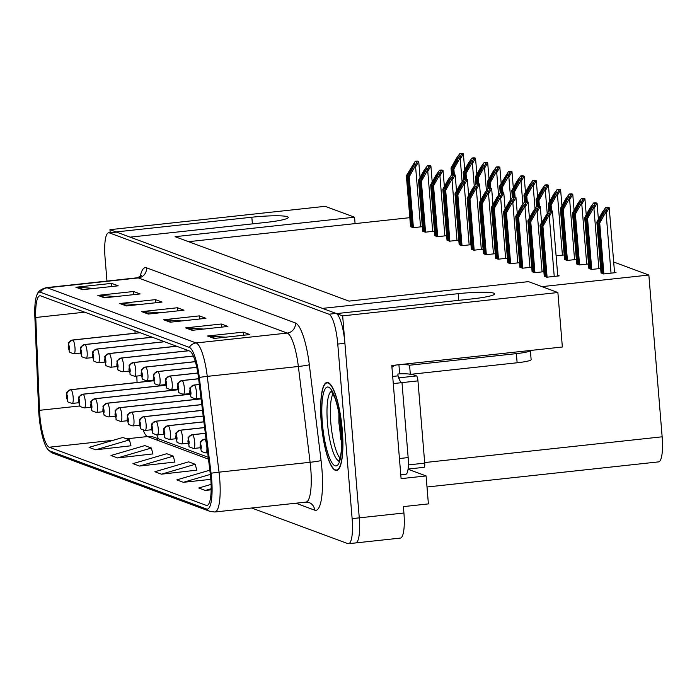 <?xml version="1.0" encoding="UTF-8"?>
<svg xmlns="http://www.w3.org/2000/svg" width="697" height="697" viewBox="0 0 697 697"><rect width="100%" height="100%" fill="white"/><g stroke="black" fill="none" stroke-linecap="round" stroke-linejoin="round"><path stroke-width="1.05" d="M109.952 229.67L325.168 206.329L354.564 217.211L175.069 236.684L348.988 301.113L528.483 281.64L557.879 292.531L342.663 315.872L336.52 313.598L472.252 298.874A29.527 3.25 -4.7 0 0 494.661 293.855A29.527 3.25 -4.7 0 0 493.816 293.176A29.527 3.25 -4.7 0 0 458.217 293.672L322.476 308.396L130.13 237.146L265.871 222.421A29.527 3.25 -4.7 0 0 288.279 217.403A29.527 3.25 -4.7 0 0 287.425 216.723A29.527 3.25 -4.7 0 0 251.835 217.22L116.094 231.944L109.952 229.67L110.196 232.615M408.059 469.247L426.094 475.929L401.089 478.647L391.792 365.498L562.357 347.001L557.879 292.531M426.094 475.929L428.394 503.896L403.389 506.614L403.92 513.009L359.269 517.854L342.663 315.872M354.939 542.832A27.68 6.317 -96.2 0 0 355.67 542.928L400.322 538.093A27.68 6.317 -96.2 0 0 403.92 513.009M251.695 508.008L347.794 543.608A27.68 6.317 -96.2 0 0 348.526 543.704L355.67 542.928A27.68 6.317 -96.2 0 0 359.269 517.854L344.91 343.29A27.68 6.317 -96.2 0 0 336.076 313.432L116.53 232.11A27.68 6.317 -96.2 0 0 115.798 232.005L108.654 232.781A27.68 6.317 -96.2 0 0 105.064 257.864L106.972 281.083M541.961 286.633L648.855 275.036L662.15 436.801A27.68 6.317 83.8 0 1 658.552 461.884L427.008 487.003M409.819 217.673L188.547 241.676M648.855 275.036L613.682 262.011M354.564 217.211L355.087 223.615M556.11 255.834L564.213 254.954M564.57 259.258L567.088 260.46L576.367 259.45M576.724 263.762L579.242 264.965L588.521 263.954M588.878 268.267L591.396 269.46L600.675 268.458M601.032 272.771L603.55 273.965L616.052 272.605L614.51 272.039M471.311 249.003L473.829 250.206L483.108 249.195M447.004 240.003L449.521 241.197L458.8 240.195M434.85 235.499L437.368 236.701L446.646 235.691M422.696 230.995L425.214 232.197L434.492 231.186M459.157 244.508L461.675 245.701L470.954 244.699M483.465 253.508L485.983 254.71L495.262 253.699M495.619 258.012L498.137 259.206L507.416 258.204M507.773 262.516L510.291 263.71L519.57 262.708M519.918 267.012L522.445 268.214L531.724 267.204M532.072 271.516L534.59 272.71L543.878 271.708M544.226 276.021L546.744 277.214L559.247 275.864L557.705 275.289M410.542 226.499L413.06 227.692L422.338 226.691M342.314 430.371A44.286 10.115 -96.2 0 0 327.006 382.444A44.286 10.115 -96.2 0 0 321.256 422.574A44.286 10.115 -96.2 0 0 336.555 470.501A44.286 10.115 -96.2 0 0 342.314 430.371M210.773 478.691A29.527 6.743 83.8 0 1 206.939 505.438A29.527 6.743 83.8 0 1 206.155 505.334L49.26 447.213A29.527 6.743 83.8 0 1 39.529 410.324L35.765 317.492A29.527 6.743 83.8 0 1 39.912 295.772A29.527 6.743 83.8 0 1 40.696 295.885L189.601 351.044A29.527 6.743 83.8 0 1 198.506 377.774L210.25 473.568A29.527 6.743 83.8 0 1 210.773 478.691M211.653 479.013A33.212 7.589 -96.2 0 0 211.06 473.254L199.316 377.46A33.212 7.589 -96.2 0 0 189.305 347.385L40.391 292.226A33.212 7.589 -96.2 0 0 37.333 294.021A33.212 7.589 -96.2 0 0 34.85 316.534L38.614 409.374A33.212 7.589 -96.2 0 0 47.901 449.591A33.212 7.589 -96.2 0 0 49.565 450.872L206.46 508.984A33.212 7.589 -96.2 0 0 211.653 479.013M355.67 542.928A27.68 6.317 -96.2 0 0 359.269 517.854L352.124 518.629L337.766 344.065A27.68 6.317 -96.2 0 0 328.932 314.208L109.385 232.885A27.68 6.317 -96.2 0 0 108.654 232.781M95.646 449.809L129.433 439.903L122.855 437.463L89.059 447.369L95.646 449.809L130.958 445.784M117.584 457.938L151.371 448.023L144.793 445.592L110.997 455.498L117.584 457.938L152.896 453.913M139.513 466.058L173.309 456.152L166.722 453.712L132.935 463.627L139.513 466.058L174.834 462.041M161.451 474.187L195.247 464.28L188.66 461.841L154.873 471.747L161.451 474.187L196.772 470.161M348.526 543.704A27.68 6.317 -96.2 0 0 352.124 518.629M97.833 295.38L133.554 291.503L140.141 293.942L104.419 297.819L97.833 295.38A7.379 7.136 110.3 0 1 99.087 295.354L105.43 297.706M75.895 287.251L111.616 283.374L118.202 285.814L82.481 289.691L75.895 287.251A7.379 7.136 110.3 0 1 77.149 287.225L83.492 289.577M163.647 319.757L199.368 315.88L205.946 318.32L170.225 322.197L163.647 319.757A7.379 7.136 110.3 0 1 164.893 319.731L171.244 322.084M185.585 327.886L221.306 324.009L227.884 326.449L192.163 330.317L185.585 327.886A7.379 7.136 110.3 0 1 186.831 327.86L193.182 330.212M207.523 336.006L243.244 332.138L249.822 334.569L214.101 338.446L207.523 336.006A7.379 7.136 110.3 0 1 208.769 335.989L215.12 338.333M119.771 303.5L155.492 299.632L162.07 302.071L126.357 305.939L119.771 303.5A7.379 7.136 110.3 0 1 121.025 303.483L127.368 305.835M141.709 311.629L177.43 307.752L184.008 310.191L148.287 314.068L141.709 311.629A7.379 7.136 110.3 0 1 142.955 311.603L149.306 313.955M209.832 470.187L176.811 479.876L183.389 482.315L210.825 479.336M211.113 484.38L198.75 488.005L205.327 490.444L211.156 489.808M177.43 307.752L177.683 310.879M159.901 312.805L142.955 311.603M155.492 299.632L155.753 302.751M137.962 304.685L121.025 303.483M243.244 332.138L243.497 335.257M225.715 337.191L208.769 335.989M221.306 324.009L221.559 327.128M203.777 329.062L186.831 327.86M199.368 315.88L199.621 319.008M181.839 320.934L164.893 319.731M111.616 283.374L111.877 286.502M94.086 288.427L77.149 287.225M133.554 291.503L133.815 294.631M116.024 296.556L99.087 295.354M195.247 464.28L196.815 470.353M183.389 482.315L210.346 474.404M205.327 490.444L211.174 488.728M173.309 456.152L174.886 462.224M151.371 448.023L152.948 454.096M129.433 439.903L131.01 445.975M411.439 227.091L407.248 176.062L412.354 166.949L414.942 163.786M140.088 332.704L72.688 340.014A4.609 4.478 100.8 0 0 68.646 345.076A2.309 0.523 -96.2 0 0 68.315 347.167A2.309 0.523 -96.2 0 0 69.047 349.659A2.309 0.523 -96.2 0 0 69.404 347.576A2.309 0.523 -96.2 0 0 68.698 345.102L68.959 348.291L68.646 345.076M68.698 345.102A4.609 4.435 -61.4 0 1 72.836 340.066A6.918 1.577 83.8 0 1 74.971 347.498A6.918 1.577 83.8 0 1 74.074 353.771C70.197 352.691 68.637 351.898 69.395 351.393L68.175 347.062C69.517 341.53 65.736 344.283 72.575 340.005A6.918 1.577 83.8 0 1 72.688 340.014M140.236 332.757L72.836 340.066M410.568 226.769L406.368 175.731L415.255 161.242L417.067 161.051A4.609 0.505 -4.7 0 1 417.947 161.173L418.609 161.416A4.609 0.505 -4.7 0 1 418.74 161.521A4.609 0.505 -4.7 0 1 418.653 161.634L415.612 166.879L414.724 166.975L416.841 161.826L415.255 161.242M413.408 227.658L409.226 176.794L414.724 166.975M409.226 176.794L408.346 176.463L412.537 227.501M414.863 163.647L408.346 176.463M407.248 176.062L406.368 175.731M416.841 161.826L418.653 161.634M452.414 174.677L451.891 168.308L457.005 159.195L459.584 156.032M70.641 389.701A6.918 1.577 83.8 0 1 70.772 389.667L153.584 380.684L70.885 389.675A4.609 4.478 100.8 0 0 66.842 394.737A2.309 0.523 -96.2 0 0 66.503 396.828A2.309 0.523 -96.2 0 0 67.243 399.32A2.309 0.523 -96.2 0 0 67.6 397.238A2.309 0.523 -96.2 0 0 66.886 394.755L67.147 397.952L66.842 394.737M66.886 394.755A4.609 4.435 -61.4 0 1 71.024 389.728A6.918 1.577 83.8 0 1 73.159 397.159A6.918 1.577 83.8 0 1 72.261 403.424C68.384 402.352 66.825 401.559 67.583 401.054L66.372 396.724C67.714 391.191 63.932 393.944 70.772 389.667A6.918 1.577 83.8 0 1 70.885 389.675M153.601 380.771L71.024 389.728M451.586 174.921L451.02 167.986L456.518 158.167L459.907 153.488L461.71 153.296A4.609 0.505 -4.7 0 1 462.599 153.418L463.252 153.662A4.609 0.505 -4.7 0 1 463.383 153.767A4.609 0.505 -4.7 0 1 463.296 153.88L460.264 159.125L459.367 159.221L461.484 154.081L459.907 153.488M454.331 174.651L453.869 169.04L459.367 159.221M453.869 169.04L452.989 168.709L453.468 174.555M459.515 155.893L452.989 168.709M451.891 168.308L451.02 167.986M461.484 154.081L463.296 153.88M423.593 231.596L419.402 180.558L424.508 171.445L427.095 168.291M152.242 337.209L84.842 344.518A4.609 4.478 100.8 0 0 80.8 349.58A2.309 0.523 -96.2 0 0 80.469 351.671A2.309 0.523 -96.2 0 0 81.201 354.154A2.309 0.523 -96.2 0 0 81.558 352.081A2.309 0.523 -96.2 0 0 80.852 349.598L81.113 352.795L80.8 349.58M80.852 349.598A4.609 4.435 -61.4 0 1 84.99 344.571A6.918 1.577 83.8 0 1 87.125 352.002A6.918 1.577 83.8 0 1 86.228 358.267C82.351 357.186 80.791 356.402 81.549 355.897L80.329 351.567C81.671 346.034 77.89 348.788 84.729 344.51A6.918 1.577 83.8 0 1 84.842 344.518M152.382 337.261L84.99 344.571M422.722 231.273L418.522 180.235L424.029 170.416L427.409 165.747L429.221 165.546A4.609 0.505 -4.7 0 1 430.101 165.677L430.763 165.921A4.609 0.505 -4.7 0 1 430.894 166.025A4.609 0.505 -4.7 0 1 430.807 166.139L427.766 171.375L426.878 171.479L428.995 166.33L427.409 165.747M425.553 232.162L421.371 181.29L426.878 171.479M421.371 181.29L420.5 180.967L424.691 232.005M427.017 168.143L420.5 180.967M419.402 180.558L418.522 180.235M428.995 166.33L430.807 166.139M435.747 236.1L431.556 185.062L436.662 175.949L439.249 172.786M164.396 341.704L96.996 349.014A4.609 4.478 100.8 0 0 92.954 354.085A2.309 0.523 -96.2 0 0 92.614 356.176A2.309 0.523 -96.2 0 0 93.354 358.659A2.309 0.523 -96.2 0 0 93.712 356.576A2.309 0.523 -96.2 0 0 93.006 354.102L93.267 357.291L92.954 354.085M93.006 354.102A4.609 4.435 -61.4 0 1 97.136 349.066A6.918 1.577 83.8 0 1 99.279 356.498A6.918 1.577 83.8 0 1 98.382 362.771C94.504 361.691 92.945 360.898 93.703 360.401L92.483 356.062C93.825 350.539 90.044 353.292 96.883 349.014A6.918 1.577 83.8 0 1 96.996 349.014M164.536 341.757L97.136 349.066M434.876 235.778L430.676 184.74L436.174 174.921L439.563 170.251L441.375 170.051A4.609 0.505 -4.7 0 1 442.255 170.173L442.917 170.416A4.609 0.505 -4.7 0 1 443.048 170.53A4.609 0.505 -4.7 0 1 442.961 170.634L439.92 175.879L439.032 175.975L441.149 170.835L439.563 170.251M437.707 236.658L433.525 185.794L439.032 175.975M433.525 185.794L432.654 185.472L436.845 236.501M439.171 172.647L432.654 185.472M431.556 185.062L430.676 184.74M441.149 170.835L442.961 170.634M447.901 240.604L443.71 189.567L448.816 180.453L451.403 177.291M176.55 346.209L109.15 353.518A4.609 4.478 100.8 0 0 105.108 358.589A2.309 0.523 -96.2 0 0 104.768 360.671A2.309 0.523 -96.2 0 0 105.508 363.163A2.309 0.523 -96.2 0 0 105.866 361.081A2.309 0.523 -96.2 0 0 105.151 358.606L105.421 361.795L105.108 358.589M105.151 358.606A4.609 4.435 -61.4 0 1 109.29 353.571A6.918 1.577 83.8 0 1 111.433 361.002A6.918 1.577 83.8 0 1 110.527 367.275C106.658 366.195 105.099 365.402 105.857 364.906L104.637 360.567C105.979 355.034 102.198 357.796 109.037 353.518A6.918 1.577 83.8 0 1 109.15 353.518M176.69 346.261L109.29 353.571M447.03 240.273L442.83 189.244L448.328 179.425L451.717 174.747L453.529 174.555A4.609 0.505 -4.7 0 1 454.409 174.677L455.063 174.921A4.609 0.505 -4.7 0 1 455.202 175.025A4.609 0.505 -4.7 0 1 455.115 175.139L452.074 180.384L451.186 180.479L453.303 175.339L451.717 174.747M449.861 241.162L445.679 190.298L451.186 180.479M445.679 190.298L444.808 189.976L448.999 241.005M451.325 177.151L444.808 189.976M443.71 189.567L442.83 189.244M453.303 175.339L455.115 175.139M464.568 179.173L464.045 172.812L469.151 163.699L471.738 160.537M165.738 385.206L83.03 394.171A4.609 4.478 100.8 0 0 78.996 399.242A2.309 0.523 -96.2 0 0 78.656 401.333A2.309 0.523 -96.2 0 0 79.388 403.816A2.309 0.523 -96.2 0 0 79.754 401.733A2.309 0.523 -96.2 0 0 79.04 399.259L79.301 402.448L78.996 399.242M79.04 399.259A4.609 4.435 -61.4 0 1 83.178 394.232A6.918 1.577 83.8 0 1 85.313 401.655A6.918 1.577 83.8 0 1 84.415 407.928C80.538 406.848 78.979 406.063 79.737 405.558L78.526 401.228C79.867 395.696 76.086 398.449 82.926 394.171A6.918 1.577 83.8 0 1 83.03 394.171M165.755 385.275L83.178 394.232M463.74 179.425L463.174 172.481L468.672 162.662L472.052 157.992L473.864 157.792A4.609 0.505 -4.7 0 1 474.753 157.923L475.406 158.167A4.609 0.505 -4.7 0 1 475.537 158.271A4.609 0.505 -4.7 0 1 475.45 158.385L472.418 163.629L471.521 163.725L473.638 158.576L472.052 157.992M466.485 179.155L466.023 173.544L471.521 163.725M466.023 173.544L465.143 173.213L465.622 179.059M471.669 160.397L465.143 173.213M464.045 172.812L463.174 172.481M473.638 158.576L475.45 158.385M476.722 183.677L476.199 177.308L481.305 168.195L483.892 165.032M94.949 398.71A6.918 1.577 83.8 0 1 95.08 398.675L177.892 389.693L95.184 398.675A4.609 4.478 100.8 0 0 91.141 403.746A2.309 0.523 -96.2 0 0 90.81 405.837A2.309 0.523 -96.2 0 0 91.542 408.32A2.309 0.523 -96.2 0 0 91.908 406.238A2.309 0.523 -96.2 0 0 91.194 403.763L91.455 406.952L91.141 403.746M91.194 403.763A4.609 4.435 -61.4 0 1 95.332 398.728A6.918 1.577 83.8 0 1 97.467 406.159A6.918 1.577 83.8 0 1 96.569 412.432C92.692 411.352 91.133 410.559 91.891 410.063L90.68 405.724C92.021 400.191 88.24 402.953 95.08 398.675A6.918 1.577 83.8 0 1 95.184 398.675M177.909 389.771L95.332 398.728M475.894 183.93L475.319 176.986L480.825 167.167L484.206 162.497L486.018 162.296A4.609 0.505 -4.7 0 1 486.898 162.427L487.56 162.671A4.609 0.505 -4.7 0 1 487.691 162.776A4.609 0.505 -4.7 0 1 487.604 162.889L484.572 168.125L483.674 168.221L485.792 163.081L484.206 162.497M478.639 183.66L478.177 178.04L483.674 168.221M478.177 178.04L477.297 177.718L477.776 183.564M483.823 164.893L477.297 177.718M476.199 177.308L475.319 176.986M485.792 163.081L487.604 162.889M488.876 188.181L488.353 181.812L493.459 172.699L496.046 169.537M107.103 403.214A6.918 1.577 83.8 0 1 107.233 403.171L190.046 394.188L107.338 403.18A4.609 4.478 100.8 0 0 103.295 408.25A2.309 0.523 -96.2 0 0 102.964 410.333A2.309 0.523 -96.2 0 0 103.696 412.824A2.309 0.523 -96.2 0 0 104.062 410.742A2.309 0.523 -96.2 0 0 103.348 408.268L103.609 411.457L103.295 408.25M103.348 408.268A4.609 4.435 -61.4 0 1 107.486 403.232A6.918 1.577 83.8 0 1 109.621 410.664A6.918 1.577 83.8 0 1 108.723 416.937C104.846 415.856 103.287 415.063 104.045 414.567L102.834 410.228C104.167 404.696 100.385 407.449 107.233 403.171A6.918 1.577 83.8 0 1 107.338 403.18M190.063 394.275L107.486 403.232M488.048 188.434L487.473 181.49L492.979 171.671L496.36 166.992L498.172 166.801A4.609 0.505 -4.7 0 1 499.052 166.923L499.714 167.167A4.609 0.505 -4.7 0 1 499.845 167.28A4.609 0.505 -4.7 0 1 499.758 167.385L496.717 172.629L495.828 172.725L497.946 167.585L496.36 166.992M490.793 188.164L490.331 182.544L495.828 172.725M490.331 182.544L489.451 182.222L489.93 188.068M495.976 169.397L489.451 182.222M488.353 181.812L487.473 181.49M497.946 167.585L499.758 167.385M501.03 192.677L500.507 186.317L505.613 177.204L508.2 174.041M119.257 407.71A6.918 1.577 83.8 0 1 119.379 407.675L201.084 398.815L119.492 407.684A4.609 4.478 100.8 0 0 115.449 412.746A2.309 0.523 -96.2 0 0 115.118 414.837A2.309 0.523 -96.2 0 0 115.85 417.329A2.309 0.523 -96.2 0 0 116.216 415.246A2.309 0.523 -96.2 0 0 115.502 412.763L115.763 415.961L115.449 412.746M115.502 412.763A4.609 4.435 -61.4 0 1 119.64 407.736A6.918 1.577 83.8 0 1 121.775 415.168A6.918 1.577 83.8 0 1 120.877 421.432C117 420.352 115.441 419.568 116.199 419.063L114.979 414.732C116.321 409.2 112.539 411.953 119.379 407.675A6.918 1.577 83.8 0 1 119.492 407.684M201.093 398.902L119.64 407.736M500.202 192.93L499.627 185.986L508.514 171.497L510.326 171.305A4.609 0.505 -4.7 0 1 511.206 171.427L511.868 171.671A4.609 0.505 -4.7 0 1 511.999 171.776A4.609 0.505 -4.7 0 1 511.912 171.889L508.871 177.134L507.982 177.23L510.099 172.089L508.514 171.497M502.946 192.66L502.485 187.049L507.982 177.23M502.485 187.049L501.605 186.718L502.084 192.564M508.13 173.901L501.605 186.718M500.507 186.317L499.627 185.986M510.099 172.089L511.912 171.889M399.364 364.679A18.453 2.03 175.3 0 1 409.575 365.219L410.324 374.359L517.13 362.771A18.453 2.03 -4.7 0 0 531.131 359.635L530.382 350.495A18.453 2.03 -4.7 0 0 530.382 350.469M410.324 374.359A18.453 2.03 -4.7 0 0 399.669 373.836L397.882 374.028L398.039 375.857A18.453 4.217 -96.2 0 0 401.995 382.636L393.274 383.585M409.575 365.219L516.381 353.632A18.453 2.03 -4.7 0 0 530.382 350.495M400.775 474.84L405.759 474.3A18.453 4.217 -96.2 0 0 408.154 457.581L401.995 382.636M392.69 376.432L398.039 375.857M398.919 364.731L399.669 373.836M391.941 367.284A9.227 8.922 -69.7 0 1 396.375 365.001M340.058 458.26A34.136 7.798 83.8 0 1 330.814 422.687A34.136 7.798 83.8 0 1 333.053 393.648M338.899 413.382L338.873 422.574L341.608 442.612M342.201 430.328A43.824 10.011 83.8 0 1 336.512 470.039A43.824 10.011 83.8 0 1 321.361 422.609A43.824 10.011 83.8 0 1 327.059 382.906A43.824 10.011 83.8 0 1 342.201 430.328M423.994 467.304A4.609 1.054 -96.2 0 0 424.116 467.321A4.609 1.054 -96.2 0 0 424.717 463.139L417.956 380.884A4.609 1.054 -96.2 0 0 416.484 375.91L411.857 374.193M399.729 380.335A4.609 1.054 -96.2 0 0 398.684 377.879L416.484 375.91M341.513 436.897L340.145 421.206M340.859 439.833L339.064 422.487L339.099 414.48M460.055 245.1L455.864 194.071L460.97 184.958L463.557 181.795M188.704 350.713L121.304 358.023A4.609 4.478 100.8 0 0 117.262 363.085A2.309 0.523 -96.2 0 0 116.922 365.176A2.309 0.523 -96.2 0 0 117.662 367.667A2.309 0.523 -96.2 0 0 118.02 365.585A2.309 0.523 -96.2 0 0 117.305 363.102L117.575 366.3L117.262 363.085M117.305 363.102A4.609 4.435 -61.4 0 1 121.444 358.075A6.918 1.577 83.8 0 1 123.587 365.507A6.918 1.577 83.8 0 1 122.681 371.771C118.804 370.699 117.244 369.907 118.002 369.401L116.791 365.071C118.133 359.539 114.352 362.292 121.191 358.014A6.918 1.577 83.8 0 1 121.304 358.023M188.843 350.765L121.444 358.075M459.175 244.778L454.984 193.74L460.482 183.921L463.871 179.251L465.683 179.051A4.609 0.505 -4.7 0 1 466.563 179.181L467.217 179.425A4.609 0.505 -4.7 0 1 467.356 179.53A4.609 0.505 -4.7 0 1 467.269 179.643L464.228 184.888L463.339 184.984L465.457 179.835L463.871 179.251M462.015 245.666L457.833 194.803L463.339 184.984M457.833 194.803L456.953 194.472L461.153 245.51M463.479 181.656L456.953 194.472M455.864 194.071L454.984 193.74M465.457 179.835L467.269 179.643M472.209 249.604L468.009 198.567L473.124 189.453L475.702 186.291M193.33 356.028L133.458 362.527A4.609 4.478 100.8 0 0 129.415 367.589A2.309 0.523 -96.2 0 0 129.076 369.68A2.309 0.523 -96.2 0 0 129.816 372.163A2.309 0.523 -96.2 0 0 130.173 370.081A2.309 0.523 -96.2 0 0 129.459 367.607L129.729 370.795L129.415 367.589M129.459 367.607A4.609 4.435 -61.4 0 1 133.597 362.579A6.918 1.577 83.8 0 1 135.732 370.011A6.918 1.577 83.8 0 1 134.835 376.275C130.958 375.195 129.398 374.411 130.156 373.906L128.945 369.576C130.287 364.043 126.505 366.796 133.345 362.518A6.918 1.577 83.8 0 1 133.458 362.527M193.365 356.097L133.597 362.579M471.329 249.282L467.138 198.244L472.636 188.425L476.025 183.755L477.837 183.555A4.609 0.505 -4.7 0 1 478.717 183.686L479.37 183.93A4.609 0.505 -4.7 0 1 479.51 184.034A4.609 0.505 -4.7 0 1 479.414 184.147L476.382 189.384L475.493 189.479L477.611 184.339L476.025 183.755M474.169 250.171L469.987 199.298L475.493 189.479M469.987 199.298L469.107 198.976L473.307 250.014M475.633 186.151L469.107 198.976M468.009 198.567L467.138 198.244M477.611 184.339L479.414 184.147M484.363 254.109L480.163 203.071L485.278 193.958L487.856 190.795M145.368 367.058A6.918 1.577 83.8 0 1 145.499 367.023L195.317 361.612L145.612 367.023A4.609 4.478 100.8 0 0 141.569 372.093A2.309 0.523 -96.2 0 0 141.23 374.184A2.309 0.523 -96.2 0 0 141.97 376.668A2.309 0.523 -96.2 0 0 142.327 374.585A2.309 0.523 -96.2 0 0 141.613 372.111L141.874 375.3L141.569 372.093M141.613 372.111A4.609 4.435 -61.4 0 1 145.751 367.075A6.918 1.577 83.8 0 1 147.886 374.507A6.918 1.577 83.8 0 1 146.989 380.78C143.112 379.699 141.552 378.907 142.31 378.41L141.099 374.071C142.441 368.547 138.659 371.301 145.499 367.023A6.918 1.577 83.8 0 1 145.612 367.023M195.343 361.699L145.751 367.075M483.483 253.778L479.292 202.749L484.79 192.93L488.179 188.251L489.982 188.059A4.609 0.505 -4.7 0 1 490.871 188.181L491.524 188.425A4.609 0.505 -4.7 0 1 491.655 188.538A4.609 0.505 -4.7 0 1 491.568 188.643L488.536 193.888L487.639 193.984L489.756 188.843L488.179 188.251M486.323 254.666L482.141 203.803L487.639 193.984M482.141 203.803L481.261 203.48L485.461 254.51M487.787 190.656L481.261 203.48M480.163 203.071L479.292 202.749M489.756 188.843L491.568 188.643M513.184 197.181L512.661 190.812L517.766 181.699L520.354 178.545M131.411 412.215A6.918 1.577 83.8 0 1 131.533 412.18L201.79 404.556L131.646 412.18A4.609 4.478 100.8 0 0 127.603 417.25A2.309 0.523 -96.2 0 0 127.272 419.341A2.309 0.523 -96.2 0 0 128.004 421.824A2.309 0.523 -96.2 0 0 128.361 419.742A2.309 0.523 -96.2 0 0 127.656 417.268L127.917 420.457L127.603 417.25M127.656 417.268A4.609 4.435 -61.4 0 1 131.794 412.232A6.918 1.577 83.8 0 1 133.929 419.664A6.918 1.577 83.8 0 1 133.031 425.937C129.154 424.856 127.595 424.064 128.353 423.567L127.133 419.228C128.475 413.704 124.693 416.457 131.533 412.18A6.918 1.577 83.8 0 1 131.646 412.18M201.799 404.643L131.794 412.232M512.356 197.434L511.781 190.49L517.287 180.671L520.668 176.001L522.48 175.801A4.609 0.505 -4.7 0 1 523.36 175.932L524.022 176.175A4.609 0.505 -4.7 0 1 524.153 176.28A4.609 0.505 -4.7 0 1 524.066 176.393L521.025 181.638L520.136 181.734L522.253 176.585L520.668 176.001M515.1 197.164L514.639 191.544L520.136 181.734M514.639 191.544L513.759 191.222L514.238 197.068M520.276 178.397L513.759 191.222M512.661 190.812L511.781 190.49M522.253 176.585L524.066 176.393M525.338 201.686L524.815 195.317L529.92 186.204L532.508 183.041M143.565 416.719A6.918 1.577 83.8 0 1 143.687 416.684L202.496 410.298L143.8 416.684A4.609 4.478 100.8 0 0 139.757 421.755A2.309 0.523 -96.2 0 0 139.417 423.837A2.309 0.523 -96.2 0 0 140.158 426.329A2.309 0.523 -96.2 0 0 140.515 424.246A2.309 0.523 -96.2 0 0 139.809 421.772L140.071 424.961L139.757 421.755M139.809 421.772A4.609 4.435 -61.4 0 1 143.948 416.736A6.918 1.577 83.8 0 1 146.082 424.168A6.918 1.577 83.8 0 1 145.185 430.441C141.308 429.361 139.749 428.568 140.506 428.071L139.287 423.732C140.628 418.2 136.847 420.962 143.687 416.684A6.918 1.577 83.8 0 1 143.8 416.684M202.505 410.385L143.948 416.736M524.51 201.938L523.935 194.994L529.441 185.175L532.822 180.506L534.634 180.305A4.609 0.505 -4.7 0 1 535.514 180.436L536.176 180.68A4.609 0.505 -4.7 0 1 536.307 180.784A4.609 0.505 -4.7 0 1 536.22 180.889L533.179 186.134L532.29 186.23L534.407 181.089L532.822 180.506M527.246 201.668L526.784 196.049L532.29 186.23M526.784 196.049L525.913 195.726L526.392 201.572M532.43 182.902L525.913 195.726M524.815 195.317L523.935 194.994M534.407 181.089L536.22 180.889M537.492 206.19L536.969 199.821L542.074 190.708L544.662 187.545M203.202 416.065L155.954 421.188A4.609 4.478 100.8 0 0 151.911 426.25A2.309 0.523 -96.2 0 0 151.571 428.341A2.309 0.523 -96.2 0 0 152.312 430.833A2.309 0.523 -96.2 0 0 152.669 428.751A2.309 0.523 -96.2 0 0 151.963 426.268L152.225 429.465L151.911 426.25M151.963 426.268A4.609 4.435 -61.4 0 1 156.093 421.241A6.918 1.577 83.8 0 1 158.236 428.672A6.918 1.577 83.8 0 1 157.33 434.937C153.462 433.865 151.902 433.072 152.66 432.567L151.441 428.237C152.782 422.704 149.001 425.458 155.84 421.18A6.918 1.577 83.8 0 1 155.954 421.188M203.21 416.126L156.093 421.241M536.664 206.443L536.089 199.499L541.586 189.68L544.976 185.001L546.788 184.81A4.609 0.505 -4.7 0 1 547.668 184.932L548.33 185.175A4.609 0.505 -4.7 0 1 548.461 185.28A4.609 0.505 -4.7 0 1 548.373 185.393L545.333 190.638L544.444 190.734L546.561 185.594L544.976 185.001M539.4 206.164L538.938 200.553L544.444 190.734M538.938 200.553L538.067 200.231L538.546 206.068M544.584 187.406L538.067 200.231M536.969 199.821L536.089 199.499M546.561 185.594L548.373 185.393M496.517 258.604L492.317 207.575L497.423 198.462L500.01 195.299M196.754 367.302L157.766 371.527A4.609 4.478 100.8 0 0 153.723 376.598A2.309 0.523 -96.2 0 0 153.384 378.68A2.309 0.523 -96.2 0 0 154.115 381.172A2.309 0.523 -96.2 0 0 154.481 379.09A2.309 0.523 -96.2 0 0 153.767 376.615L154.028 379.804L153.723 376.598M153.767 376.615A4.609 4.435 -61.4 0 1 157.905 371.579A6.918 1.577 83.8 0 1 160.04 379.011A6.918 1.577 83.8 0 1 159.143 385.284C155.265 384.204 153.706 383.411 154.464 382.914L153.253 378.576C154.595 373.043 150.813 375.796 157.653 371.518A6.918 1.577 83.8 0 1 157.766 371.527M196.763 367.363L157.905 371.579M495.637 258.282L491.446 207.244L496.944 197.434L500.324 192.755L502.136 192.564A4.609 0.505 -4.7 0 1 503.025 192.686L503.678 192.93A4.609 0.505 -4.7 0 1 503.809 193.034A4.609 0.505 -4.7 0 1 503.722 193.147L500.69 198.392L499.793 198.488L501.91 193.348L500.324 192.755M498.477 259.171L494.295 208.307L499.793 198.488M494.295 208.307L493.415 207.976L497.614 259.014M499.941 195.16L493.415 207.976M492.317 207.575L491.446 207.244M501.91 193.348L503.722 193.147M508.671 263.109L504.471 212.08L509.577 202.958L512.164 199.804M169.676 376.058A6.918 1.577 83.8 0 1 169.807 376.023L197.826 372.982L169.911 376.031A4.609 4.478 100.8 0 0 165.877 381.093A2.309 0.523 -96.2 0 0 165.537 383.184A2.309 0.523 -96.2 0 0 166.269 385.676A2.309 0.523 -96.2 0 0 166.635 383.594A2.309 0.523 -96.2 0 0 165.921 381.111L166.182 384.308L165.877 381.093M165.921 381.111A4.609 4.435 -61.4 0 1 170.059 376.084A6.918 1.577 83.8 0 1 172.194 383.516A6.918 1.577 83.8 0 1 171.296 389.78C167.419 388.699 165.86 387.915 166.618 387.41L165.407 383.08C166.749 377.547 162.967 380.301 169.807 376.023A6.918 1.577 83.8 0 1 169.911 376.031M197.835 373.069L170.059 376.084M507.791 262.786L503.591 211.749L509.098 201.93L512.478 197.26L514.29 197.059A4.609 0.505 -4.7 0 1 515.17 197.19L515.832 197.434A4.609 0.505 -4.7 0 1 515.963 197.539A4.609 0.505 -4.7 0 1 515.876 197.652L512.844 202.897L511.947 202.993L514.064 197.843L512.478 197.26M510.631 263.675L506.449 212.803L511.947 202.993M506.449 212.803L505.569 212.48L509.768 263.518M512.095 199.656L505.569 212.48M504.471 212.08L503.591 211.749M514.064 197.843L515.876 197.652M520.825 267.613L516.625 216.575L521.731 207.462L524.318 204.299M181.83 380.562A6.918 1.577 83.8 0 1 181.961 380.527L198.619 378.715L182.065 380.527A4.609 4.478 100.8 0 0 178.023 385.598A2.309 0.523 -96.2 0 0 177.691 387.689A2.309 0.523 -96.2 0 0 178.423 390.172A2.309 0.523 -96.2 0 0 178.789 388.09A2.309 0.523 -96.2 0 0 178.075 385.615L178.336 388.804L178.023 385.598M178.075 385.615A4.609 4.435 -61.4 0 1 182.213 380.588A6.918 1.577 83.8 0 1 184.348 388.011A6.918 1.577 83.8 0 1 183.45 394.284C179.573 393.204 178.014 392.42 178.772 391.914L177.561 387.584C178.902 382.052 175.121 384.805 181.961 380.527A6.918 1.577 83.8 0 1 182.065 380.527M198.628 378.802L182.213 380.588M519.945 267.291L515.745 216.253L521.251 206.434L524.632 201.764L526.444 201.564A4.609 0.505 -4.7 0 1 527.324 201.694L527.986 201.938A4.609 0.505 -4.7 0 1 528.117 202.043A4.609 0.505 -4.7 0 1 528.03 202.147L524.989 207.392L524.1 207.488L526.218 202.348L524.632 201.764M522.785 268.179L518.603 217.307L524.1 207.488M518.603 217.307L517.723 216.985L521.922 268.023M524.249 204.16L517.723 216.985M516.625 216.575L515.745 216.253M526.218 202.348L528.03 202.147M532.978 272.118L528.779 221.08L533.885 211.966L536.472 208.804M193.984 385.066A6.918 1.577 83.8 0 1 194.114 385.032L199.325 384.465L194.219 385.032A4.609 4.478 100.8 0 0 190.176 390.102A2.309 0.523 -96.2 0 0 189.845 392.184A2.309 0.523 -96.2 0 0 190.577 394.676A2.309 0.523 -96.2 0 0 190.943 392.594A2.309 0.523 -96.2 0 0 190.229 390.12L190.49 393.308L190.176 390.102M190.229 390.12A4.609 4.435 -61.4 0 1 194.367 385.084A6.918 1.577 83.8 0 1 196.502 392.516A6.918 1.577 83.8 0 1 195.604 398.789C191.727 397.708 190.168 396.915 190.926 396.419L189.715 392.08C191.048 386.547 187.266 389.309 194.114 385.032A6.918 1.577 83.8 0 1 194.219 385.032M199.333 384.544L194.367 385.084M532.099 271.786L527.899 220.757L533.405 210.938L536.786 206.26L538.598 206.068A4.609 0.505 -4.7 0 1 539.478 206.19L540.14 206.434A4.609 0.505 -4.7 0 1 540.271 206.539A4.609 0.505 -4.7 0 1 540.184 206.652L537.143 211.897L536.254 211.993L538.372 206.852L536.786 206.26M534.939 272.675L530.757 221.812L536.254 211.993M530.757 221.812L529.877 221.489L534.076 272.518M536.402 208.664L529.877 221.489M528.779 221.08L527.899 220.757M538.372 206.852L540.184 206.652M545.132 276.613L540.933 225.584L546.039 216.471L548.626 213.308M544.252 276.291L540.053 225.253L548.94 210.764L550.752 210.572A4.609 0.505 -4.7 0 1 551.632 210.694L552.294 210.938A4.609 0.505 -4.7 0 1 552.425 211.043A4.609 0.505 -4.7 0 1 552.338 211.156L549.297 216.401L548.408 216.497L550.525 211.348L548.94 210.764M547.093 277.179L542.911 226.316L548.408 216.497M542.911 226.316L542.031 225.985L546.221 277.023M548.556 213.169L542.031 225.985M540.933 225.584L540.053 225.253M550.525 211.348L552.338 211.156M549.645 210.686L549.123 204.326L554.228 195.212L556.816 192.05M203.899 421.807L168.108 425.693A4.609 4.478 100.8 0 0 164.065 430.755A2.309 0.523 -96.2 0 0 163.725 432.846A2.309 0.523 -96.2 0 0 164.466 435.329A2.309 0.523 -96.2 0 0 164.823 433.255A2.309 0.523 -96.2 0 0 164.109 430.772L164.379 433.961L164.065 430.755M164.109 430.772A4.609 4.435 -61.4 0 1 168.247 425.745A6.918 1.577 83.8 0 1 170.39 433.177A6.918 1.577 83.8 0 1 169.484 439.441C165.607 438.361 164.056 437.577 164.814 437.071L163.595 432.741C164.936 427.209 161.155 429.962 167.994 425.684A6.918 1.577 83.8 0 1 168.108 425.693M203.907 421.877L168.247 425.745M548.809 210.938L548.243 203.994L553.74 194.184L557.13 189.506L558.942 189.314A4.609 0.505 -4.7 0 1 559.822 189.436L560.475 189.68A4.609 0.505 -4.7 0 1 560.615 189.784A4.609 0.505 -4.7 0 1 560.527 189.898L557.487 195.143L556.598 195.238L558.715 190.089L557.13 189.506M551.554 210.668L551.092 205.057L556.598 195.238M551.092 205.057L550.221 204.726L550.7 210.572M556.737 191.91L550.221 204.726M549.123 204.326L548.243 203.994M558.715 190.089L560.527 189.898M565.467 259.859L561.277 208.821L566.382 199.708L568.97 196.545M204.604 427.549L180.262 430.188A4.609 4.478 100.8 0 0 176.219 435.259A2.309 0.523 -96.2 0 0 175.879 437.35A2.309 0.523 -96.2 0 0 176.62 439.833A2.309 0.523 -96.2 0 0 176.977 437.751A2.309 0.523 -96.2 0 0 176.263 435.276L176.533 438.465L176.219 435.259M176.263 435.276A4.609 4.435 -61.4 0 1 180.401 430.241A6.918 1.577 83.8 0 1 182.536 437.672A6.918 1.577 83.8 0 1 181.638 443.945C177.761 442.865 176.202 442.072 176.96 441.576L175.749 437.237C177.09 431.713 173.309 434.466 180.148 430.188A6.918 1.577 83.8 0 1 180.262 430.188M204.613 427.618L180.401 430.241M564.587 259.537L560.397 208.499L565.894 198.68L569.283 194.01L571.096 193.81A4.609 0.505 -4.7 0 1 571.976 193.94L572.629 194.184A4.609 0.505 -4.7 0 1 572.768 194.289A4.609 0.505 -4.7 0 1 572.681 194.402L569.641 199.638L568.752 199.743L570.869 194.594L569.283 194.01M567.428 260.425L563.246 209.553L568.752 199.743M563.246 209.553L562.366 209.231L566.565 260.269M568.891 196.406L562.366 209.231M561.277 208.821L560.397 208.499M570.869 194.594L572.681 194.402M577.621 264.363L573.422 213.326L578.536 204.212L581.115 201.05M192.172 434.728A6.918 1.577 83.8 0 1 192.302 434.684L205.31 433.281L192.416 434.693A4.609 4.478 100.8 0 0 188.373 439.763A2.309 0.523 -96.2 0 0 188.033 441.846A2.309 0.523 -96.2 0 0 188.774 444.337A2.309 0.523 -96.2 0 0 189.131 442.255A2.309 0.523 -96.2 0 0 188.417 439.781L188.678 442.97L188.373 439.763M188.417 439.781A4.609 4.435 -61.4 0 1 192.555 434.745A6.918 1.577 83.8 0 1 194.69 442.177A6.918 1.577 83.8 0 1 193.792 448.45C189.915 447.369 188.356 446.577 189.114 446.08L187.902 441.741C189.244 436.209 185.463 438.971 192.302 434.684A6.918 1.577 83.8 0 1 192.416 434.693M205.319 433.36L192.555 434.745M576.741 264.032L572.551 213.003L578.048 203.184L581.437 198.514L583.25 198.314A4.609 0.505 -4.7 0 1 584.13 198.436L584.783 198.68A4.609 0.505 -4.7 0 1 584.922 198.793A4.609 0.505 -4.7 0 1 584.827 198.898L581.795 204.143L580.906 204.238L583.023 199.098L581.437 198.514M579.582 264.921L575.4 214.057L580.906 204.238M575.4 214.057L574.52 213.735L578.719 264.764M581.045 200.91L574.52 213.735M573.422 213.326L572.551 213.003M583.023 199.098L584.827 198.898M589.775 268.868L585.576 217.83L590.69 208.717L593.269 205.554M204.326 439.223A6.918 1.577 83.8 0 1 204.456 439.188L204.57 439.197A4.609 4.478 100.8 0 0 200.527 444.259A2.309 0.523 -96.2 0 0 200.187 446.35A2.309 0.523 -96.2 0 0 200.928 448.842A2.309 0.523 -96.2 0 0 201.285 446.76A2.309 0.523 -96.2 0 0 200.57 444.277L200.832 447.474L200.527 444.259M200.57 444.277A4.609 4.435 -61.4 0 1 204.709 439.249A6.918 1.577 83.8 0 1 206.843 446.681A6.918 1.577 83.8 0 1 205.946 452.945C202.069 451.874 200.509 451.081 201.267 450.576L200.056 446.246C201.398 440.713 197.617 443.466 204.456 439.188A6.918 1.577 83.8 0 1 204.57 439.197M206.024 439.101L204.709 439.249M588.895 268.537L584.705 217.508L590.202 207.689L593.591 203.01L595.395 202.818A4.609 0.505 -4.7 0 1 596.284 202.94L596.937 203.184A4.609 0.505 -4.7 0 1 597.068 203.289A4.609 0.505 -4.7 0 1 596.981 203.402L593.949 208.647L593.051 208.743L595.177 203.602L593.591 203.01M591.736 269.425L587.554 218.562L593.051 208.743M587.554 218.562L586.674 218.239L590.873 269.269M593.199 205.415L586.674 218.239M585.576 217.83L584.705 217.508M595.177 203.602L596.981 203.402M601.929 273.363L597.73 222.334L602.835 213.221L605.423 210.058M601.049 273.041L596.859 222.003L602.356 212.184L605.737 207.514L607.549 207.314A4.609 0.505 -4.7 0 1 608.437 207.445L609.091 207.689A4.609 0.505 -4.7 0 1 609.222 207.793A4.609 0.505 -4.7 0 1 609.134 207.906L606.102 213.151L605.205 213.247L607.322 208.098L605.737 207.514M603.89 273.93L599.708 223.066L605.205 213.247M599.708 223.066L598.828 222.735L603.027 273.773M605.353 209.919L598.828 222.735M597.73 222.334L596.859 222.003M607.322 208.098L609.134 207.906M252.384 223.885L251.835 217.22M458.765 300.337L458.217 293.672M662.15 436.801L424.673 462.564M206.155 505.334L207.68 505.168M40.391 292.226A9.227 8.922 -69.7 0 1 47.239 287.8L196.145 342.959A36.906 8.425 83.8 0 1 207.27 376.371L219.015 472.165A36.906 8.425 83.8 0 1 219.677 478.56A36.906 8.425 83.8 0 1 214.876 511.999L305.966 502.119A36.906 8.425 -96.2 0 0 310.757 468.68A36.906 8.425 -96.2 0 0 310.104 462.285L298.36 366.491A36.906 8.425 -96.2 0 0 287.234 333.079L138.32 277.92A36.906 8.425 -96.2 0 0 137.353 277.781L141.456 275.637M211.06 473.254A9.227 0.549 173 0 1 219.015 472.165L310.104 462.285A9.227 0.549 -7 0 0 321.064 460.525A46.133 10.533 83.8 0 1 314.669 510.16L295.92 503.208M157.844 440.391A46.133 10.533 83.8 0 1 157.269 438.788M140.123 276.84A46.133 10.533 83.8 0 1 146.501 267.805L295.415 322.972A9.227 8.922 110.3 0 1 287.234 333.079L196.145 342.959A9.227 8.922 110.3 0 0 189.305 347.385M37.333 294.021C38.291 291.172 41.262 289.055 46.263 287.661A36.906 8.425 83.8 0 1 47.239 287.8L138.32 277.92A9.227 8.922 110.3 0 0 146.501 267.805M295.415 322.972A46.133 10.533 83.8 0 1 309.32 364.731A9.227 0.549 -7 0 1 298.36 366.491L207.27 376.371A9.227 0.549 173 0 0 199.316 377.46M49.565 450.872A9.227 8.922 110.3 0 0 53.05 453.259L209.945 511.38A9.227 8.922 -69.7 0 1 206.46 508.984M309.32 364.731L321.064 460.525M337.766 344.065L344.91 343.29M328.932 314.208L336.076 313.432M109.385 232.885L116.53 232.11M314.669 510.16A9.227 8.922 110.3 0 0 308.945 502.476L305.966 502.119M35.765 317.492L84.694 312.178M39.529 410.324L79.989 405.942M134.974 330.805L135.07 333.227M136.804 376.066L137.065 382.479M143.207 430.232A29.527 6.743 -96.2 0 0 147.494 436.557L208.481 459.149M49.26 447.213L113.28 440.269M126.549 438.831L147.494 436.557A16.606 16.066 110.3 0 1 154.621 437.437L208.255 457.302M412.528 169.005L412.354 166.949M72.453 340.049A6.918 1.577 83.8 0 1 72.575 340.005L140.053 332.687M420.552 226.882L415.612 166.879M457.171 161.251L457.005 159.195M462.111 181.673L460.264 159.125M424.673 173.509L424.508 171.445M84.607 344.545A6.918 1.577 83.8 0 1 84.729 344.51L152.207 337.191M432.698 231.387L427.766 171.375M436.827 178.014L436.662 175.949M96.761 349.049A6.918 1.577 83.8 0 1 96.883 349.014L164.361 341.696M444.852 235.882L439.92 175.879M448.981 182.509L448.816 180.453M108.915 353.553A6.918 1.577 83.8 0 1 109.037 353.518L176.515 346.191M457.005 240.387L452.074 180.384M469.325 165.755L469.151 163.699M82.795 394.206A6.918 1.577 83.8 0 1 82.926 394.171L165.738 385.188M474.265 186.177L472.418 163.629M481.479 170.26L481.305 168.195M486.419 190.673L484.572 168.125M493.633 174.764L493.459 172.699M498.573 195.177L496.717 172.629M505.787 179.26L505.613 177.204M510.727 199.682L508.871 177.134M408.154 457.581L399.433 458.53M516.381 353.632L517.13 362.771M339.099 460.9A35.085 8.015 83.8 0 1 327.459 422.948A35.085 8.015 83.8 0 1 331.545 391.27M341.216 429.962A39.677 9.061 83.8 0 1 335.013 465.77A39.677 9.061 83.8 0 1 322.354 422.974A39.677 9.061 83.8 0 1 328.557 387.175A39.677 9.061 83.8 0 1 341.216 429.962M417.956 380.884L401.873 382.627M424.717 463.139L408.39 464.908M461.135 187.014L460.97 184.958M121.069 358.058A6.918 1.577 83.8 0 1 121.191 358.014L188.669 350.696M469.159 244.891L464.228 184.888M473.289 191.518L473.124 189.453M133.214 362.553A6.918 1.577 83.8 0 1 133.345 362.518L193.322 356.01M481.313 249.395L476.382 189.384M485.443 196.023L485.278 193.958M493.467 253.891L488.536 193.888M517.941 183.764L517.766 181.699M522.881 204.186L521.025 181.638M530.086 188.268L529.92 186.204M535.035 208.682L533.179 186.134M542.24 192.773L542.074 190.708M155.719 421.223A6.918 1.577 83.8 0 1 155.84 421.18L203.193 416.048M547.189 213.186L545.333 190.638M497.597 200.518L497.423 198.462M157.522 371.562A6.918 1.577 83.8 0 1 157.653 371.518L196.746 367.284M505.621 258.395L500.69 198.392M509.751 205.023L509.577 202.958M517.775 262.9L512.844 202.897M521.905 209.527L521.731 207.462M529.929 267.404L524.989 207.392M534.059 214.031L533.885 211.966M542.083 271.9L537.143 211.897M546.213 218.527L546.039 216.471M554.237 276.404L549.297 216.401M554.394 197.268L554.228 195.212M167.872 425.719A6.918 1.577 83.8 0 1 167.994 425.684L203.899 421.79M562.418 255.146L557.487 195.143M566.548 201.773L566.382 199.708M180.018 430.223A6.918 1.577 83.8 0 1 180.148 430.188L204.604 427.531M574.572 259.65L569.641 199.638M578.702 206.277L578.536 204.212M586.726 264.146L581.795 204.143M590.856 210.773L590.69 208.717M598.88 268.65L593.949 208.647M603.01 215.277L602.835 213.221M611.034 273.154L606.102 213.151M47.901 449.591L53.05 453.259M209.945 511.38L214.876 511.999M46.263 287.661L137.353 277.781M149.655 380.492L149.681 381.111M156.851 434.972L158.35 438.814M80.538 353.065L74.074 353.771M420.056 177.508L418.74 161.521M78.726 402.727L72.261 403.424M464.699 169.754L463.383 153.767M92.684 357.57L86.228 358.267M432.21 182.004L430.894 166.025M104.838 362.074L98.382 362.771M444.364 186.508L443.048 170.53M116.991 366.57L110.527 367.275M456.518 191.013L455.202 175.025M90.88 407.231L84.415 407.928M476.853 174.259L475.537 158.271M103.034 411.727L96.569 412.432M489.006 178.754L487.691 162.776M115.188 416.231L108.723 416.937M501.16 183.259L499.845 167.28M127.342 420.735L120.877 421.432M513.314 187.763L511.999 171.776M339.77 460.883L338.812 461.344L340.92 453.756C341.774 447.343 341.826 439.38 341.086 429.857C339.927 416.928 337.853 406.264 334.856 397.856L331.171 390.895L332.208 391.148M336.512 470.039L337.958 469.883M327.059 382.906L328.505 382.74M424.116 467.321L408.085 469.055M129.145 371.074L122.681 371.771M468.663 195.517L467.356 179.53M141.299 375.578L134.835 376.275M480.817 200.013L479.51 184.034M153.453 380.074L146.989 380.78M492.971 204.517L491.655 188.538M139.496 425.24L133.031 425.937M525.468 192.259L524.153 176.28M151.641 429.735L145.185 430.441M537.622 196.763L536.307 180.784M163.795 434.24L157.33 434.937M549.776 201.267L548.461 185.28M165.607 384.578L159.143 385.284M505.125 209.022L503.809 193.034M177.761 389.083L171.296 389.78M517.279 213.517L515.963 197.539M189.915 393.587L183.45 394.284M529.432 218.022L528.117 202.043M201.006 398.205L195.604 398.789M541.586 222.526L540.271 206.539M557.766 276.021L552.425 211.043M175.949 438.744L169.484 439.441M561.93 205.772L560.615 189.784M188.103 443.24L181.638 443.945M574.075 210.267L572.768 194.289M200.257 447.744L193.792 448.45M586.229 214.772L584.922 198.793M207.697 452.762L205.946 452.945M598.383 219.276L597.068 203.289M614.562 272.771L609.222 207.793"/></g></svg>
